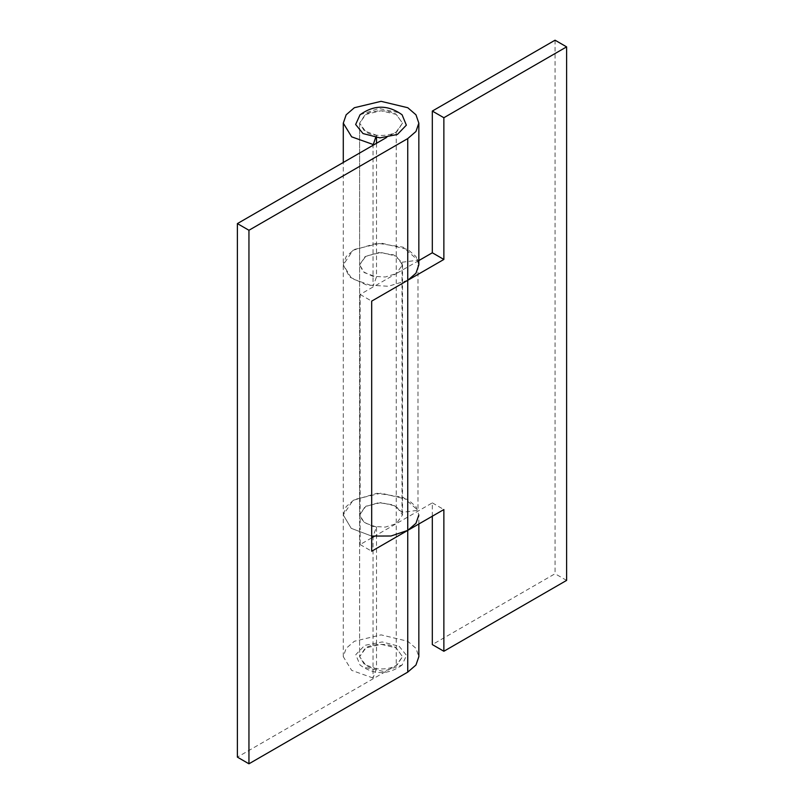 <?xml version="1.0" encoding="UTF-8"?>
<svg xmlns="http://www.w3.org/2000/svg" width="804" height="804" viewBox="0 0 804 804"><rect width="100%" height="100%" fill="white"/><g stroke="black" fill="none" stroke-linecap="round" stroke-linejoin="round"><path stroke-width="0.6" stroke-dasharray="4.02 3.01" d="M402.01 262.235L417.979 260.225L417.979 510.319L402.01 512.329L402.01 262.235L393.598 254.828L378.774 252.556L365.116 256.597L359.619 264.868L364.373 272.636L376.503 276.958L373.026 286.174L373.026 144.459M418.844 260.566L396.251 273.601L385.277 276.998L372.875 276.305L363.237 271.752L359.619 264.868L359.619 514.962L365.116 506.691L378.774 502.651L393.598 504.922L402.01 512.329M432.321 516.208L432.321 502.872L396.251 523.695L385.277 527.092L372.875 526.399L363.237 521.836L359.619 514.962L365.9 506.208L381.066 502.58L396.221 506.208L402.502 514.962L396.251 523.695L374.232 536.409M555.051 40.2L555.051 573.734L432.321 644.587M432.321 502.872L443.868 509.545M418.844 523.997L418.844 514.962L415.969 506.61L407.779 499.535L381.066 493.153L354.353 499.535L346.162 506.61L343.288 514.962L351.217 528.328L371.679 536.087L351.217 528.328L343.288 514.962L352.956 500.389L377.026 493.274L403.156 497.264L417.979 510.319M407.739 280.315L388.392 286.264L366.584 285.008L349.65 276.978L343.288 264.868L352.956 250.295L377.026 243.18L403.156 247.17L417.979 260.225M566.609 580.398L555.051 573.734M375.639 137.544L376.503 135.243L376.503 137.645M376.503 143.283L376.503 276.958M376.503 668.777L373.026 677.993L373.026 536.268L376.503 527.052L376.503 668.777L364.373 664.446L359.619 656.677L365.9 647.923L381.066 644.295L396.221 647.923L402.502 656.677L396.251 665.41L237.391 757.127M418.844 264.868L415.969 256.516L407.779 249.441L381.066 243.059L354.353 249.441L346.162 256.516L343.288 264.868L351.649 278.546L373.026 286.174M373.026 677.993L351.649 670.365L343.288 656.677L346.162 648.336L354.353 641.26L381.066 634.869L407.779 641.26L415.969 648.336L418.844 656.677M371.679 537.886L360.132 544.549L360.132 294.455L396.251 273.601L402.502 264.868L396.221 256.114L381.066 252.486L365.9 256.114L359.619 264.868L359.619 123.143L365.9 114.389L381.066 110.771L396.221 114.389L402.502 123.143L396.251 131.886L386.433 137.554M360.132 294.455L371.679 301.128M360.132 544.549L371.679 551.222M376.503 527.052L364.363 522.731L359.619 514.962L359.619 656.677L365.006 648.476C371.398 643.351 389.056 642.929 396.221 647.923L402.502 656.677L397.126 664.878C390.734 670.013 373.076 670.425 365.9 665.431L359.619 656.677L359.619 123.143L365.006 114.942C371.398 109.816 389.056 109.394 396.221 114.389L402.502 123.143L397.126 131.353C390.734 136.479 373.076 136.901 365.9 131.896L359.619 123.143L364.373 130.911L376.503 135.243M399.116 646.255L406.482 655.33L402.09 665.029L383.387 671.35L363.016 667.099L360.031 665.029L355.78 654.667L364.735 645.351L382.232 641.954L399.116 646.255M360.031 114.791L378.734 108.47L399.116 112.731L402.09 114.791M396.251 131.886L396.251 665.41M343.288 656.677L343.288 162.458M402.502 514.962L402.502 264.868M402.09 665.029C388.071 675.139 374.051 675.139 360.031 665.029"/><path stroke-width="1.21" d="M432.321 111.063L443.868 117.726L566.609 46.873L555.051 40.2L432.321 111.063L432.321 252.778L418.844 260.566M418.844 514.962L415.969 523.303L407.739 530.399L443.868 509.545L443.868 651.26L432.321 644.587L432.321 516.208M432.321 252.778L443.868 259.451L407.739 280.315L407.739 530.399L391.005 535.997L371.679 536.087L373.026 536.268L373.026 537.102M443.868 117.726L443.868 259.451M443.868 651.26L566.609 580.398L566.609 46.873M375.639 137.544L373.026 145.293M376.503 137.645L376.503 143.283M407.739 280.315L415.969 273.209L418.844 264.868L418.844 123.143L415.949 131.504L407.739 138.589L407.739 280.315L371.679 301.128L371.679 551.222L407.739 530.399L407.739 672.124L415.949 665.039L418.844 656.677L418.844 523.997M373.026 144.459L351.649 136.831L343.288 123.143L346.162 114.801L354.353 107.726L381.066 101.334L407.779 107.726L415.969 114.801L418.844 123.143M386.433 137.554L237.391 223.602L248.949 230.266L248.949 763.8L407.739 672.124M248.949 230.266L407.739 138.589M374.232 536.409L371.679 537.886M237.391 223.602L237.391 757.127L248.949 763.8M363.016 133.564L355.649 124.489L360.031 114.791C374.051 104.681 388.071 104.681 402.09 114.791L406.352 125.163L397.387 134.469L379.9 137.866L363.016 133.564M343.288 162.458L343.288 123.143"/></g></svg>
